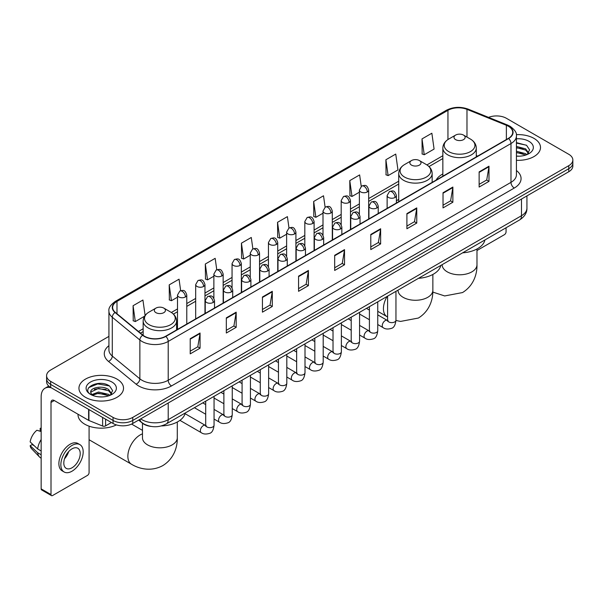 <?xml version="1.0" encoding="UTF-8"?>
<svg xmlns="http://www.w3.org/2000/svg" width="603" height="603" viewBox="0 0 603 603"><rect width="100%" height="100%" fill="white"/><g stroke="black" fill="none" stroke-linecap="round" stroke-linejoin="round"><path stroke-width="0.9" d="M398.726 199.412A24.61 14.208 0 0 0 396.412 200.829M442.851 173.935A24.61 14.208 0 0 0 436.097 180.101M151.172 426.442A13.929 8.043 180 0 1 142.361 423.155L138.637 420.08M108.924 336.384L50.675 370.016A13.929 8.043 0 0 0 46.597 375.707L46.597 381.767A13.929 8.043 0 0 0 50.675 387.458L113.055 423.472A13.929 8.043 0 0 0 132.758 423.472L568.772 171.742A13.929 8.043 0 0 0 572.85 166.051L572.85 163.021A13.929 8.043 0 0 1 568.772 168.704A13.929 8.043 0 0 0 572.85 163.021L572.85 159.991A13.929 8.043 0 0 0 568.772 154.3L506.392 118.286A13.929 8.043 0 0 0 488.573 117.374M46.597 375.707A13.929 8.043 0 0 0 50.675 381.39L113.055 417.404A13.929 8.043 0 0 0 132.758 417.404L132.758 420.442L568.772 168.704L132.758 420.442A13.929 8.043 0 0 1 113.055 420.442A13.929 8.043 0 0 0 132.758 420.442L132.758 423.472M50.675 381.39L50.675 384.42L113.055 420.442L50.675 384.42A13.929 8.043 0 0 1 46.597 378.737A13.929 8.043 0 0 0 50.675 384.42L50.675 387.458M533.964 138.381A22.288 12.867 0 0 0 516.334 134.657A22.288 12.867 0 0 1 533.964 138.381A22.288 12.867 0 0 1 540.499 147.479A22.288 12.867 0 0 0 533.964 138.381M116.997 379.114A22.288 12.867 0 0 0 92.711 376.325A22.288 12.867 0 0 0 78.948 388.211A22.288 12.867 0 0 0 85.475 397.309A22.288 12.867 0 0 0 109.769 400.098A22.288 12.867 0 0 0 123.525 388.211A22.288 12.867 0 0 0 116.997 379.114A22.288 12.867 0 0 0 92.711 376.325A22.288 12.867 0 0 0 78.948 388.211A22.288 12.867 0 0 0 85.475 397.309A22.288 12.867 0 0 0 109.769 400.098A22.288 12.867 0 0 0 123.525 388.211A22.288 12.867 0 0 0 116.997 379.114M508.359 126.246A14.856 8.578 180 0 1 512.708 132.313A14.856 8.578 180 0 1 508.359 138.381L165.591 336.278A14.856 8.578 180 0 1 142.911 335.132L115.324 312.384A14.856 8.578 180 0 1 112.64 307.462A14.856 8.578 180 0 1 116.99 301.402L447.954 110.319A14.856 8.578 180 0 1 466.978 109.362L506.377 125.288A14.856 8.578 180 0 1 508.359 126.246M508.623 126.095A15.233 8.796 0 0 0 506.588 125.107L467.197 109.181A15.233 8.796 0 0 0 447.69 110.168L116.726 301.244A15.233 8.796 0 0 0 115.022 312.505L142.609 335.253A15.233 8.796 0 0 0 165.848 336.429L508.623 138.532A15.233 8.796 0 0 0 508.623 126.095M190.216 338.705L190.216 353.863L200.06 348.18L200.06 333.014L190.216 338.705M190.216 351.172L197.799 346.793L200.023 333.519A3.716 2.148 -120 0 0 200.06 333.014M197.731 346.831L200.06 348.18M226.329 317.849L226.329 333.014L236.18 327.331L236.18 312.166L226.329 317.849M226.329 330.323L233.911 325.944L236.135 312.671A3.716 2.148 -120 0 0 236.18 312.166M233.851 325.982L236.18 327.331M262.441 297L262.441 312.166L272.292 306.475L272.292 291.309L262.441 297M262.441 309.475L270.031 305.095L272.255 291.814A3.716 2.148 -120 0 0 272.292 291.309M269.963 305.133L272.292 306.475M298.56 276.151L298.56 291.309L308.412 285.626L308.412 270.461L298.56 276.151M298.56 288.618L306.143 284.239L308.367 270.966A3.716 2.148 -120 0 0 308.412 270.461M306.083 284.284L308.412 285.626M479.136 171.893L479.136 187.058L488.988 181.367L488.988 166.202L479.136 171.893M479.136 184.367L486.727 179.988L488.95 166.707A3.716 2.148 -120 0 0 488.988 166.202M486.659 180.026L488.988 181.367M443.024 192.741L443.024 207.907L452.868 202.224L452.868 187.058L443.024 192.741M443.024 205.216L450.607 200.837L452.83 187.563A3.716 2.148 -120 0 0 452.868 187.058M450.539 200.874L452.868 202.224M406.904 213.598L406.904 228.756L416.756 223.072L416.756 207.907L406.904 213.598M406.904 226.072L414.495 221.685L416.718 208.412A3.716 2.148 -120 0 0 416.756 207.907M414.427 221.731L416.756 223.072M370.792 234.446L370.792 249.612L380.644 243.921L380.644 228.756L370.792 234.446M370.792 246.921L378.375 242.542L380.599 229.261A3.716 2.148 -120 0 0 380.644 228.756M378.307 242.579L380.644 243.921M334.673 255.295L334.673 270.461L344.524 264.777L344.524 249.612L334.673 255.295M334.673 267.77L342.263 263.39L344.486 250.117A3.716 2.148 -120 0 0 344.524 249.612M342.195 263.428L344.524 264.777M516.424 160.3A22.288 12.867 0 0 0 540.499 147.479A22.288 12.867 0 0 1 516.424 160.3M132.758 417.404L568.772 165.674A13.929 8.043 0 0 0 572.85 159.991M216.771 269.76L215.165 258.333L205.314 264.016L205.472 279.091M180.659 290.661L179.053 279.181L169.202 284.865L169.36 299.94M145.104 315.475L142.934 300.03L133.082 305.721L133.24 320.788M325.107 207.168L323.51 195.779L313.666 201.462L313.824 216.537M361.227 186.342L359.629 174.923L349.778 180.614L349.936 195.681M385.897 159.757L388.121 175.609L397.965 169.918L395.741 154.074L385.897 159.757L386.056 174.832M422.01 138.909L424.233 154.752L434.085 149.069L431.861 133.225L422.01 138.909L422.168 153.984M252.883 248.873L251.278 237.476L241.434 243.167L241.592 258.235M288.995 228.009L287.397 216.628L277.546 222.311L277.704 237.386M277.546 222.311L279.769 238.162L286.629 234.198M279.769 238.162L277.546 237.326M313.666 201.462L315.889 217.306L323.004 213.198M315.889 217.306L313.666 216.477M349.778 180.614L352.001 196.457L359.38 192.191M352.001 196.457L349.778 195.628M388.121 175.609L385.897 174.772M424.233 154.752L422.01 153.923M241.434 243.167L243.657 259.011L250.253 255.205M243.657 259.011L241.434 258.182M205.314 264.016L207.538 279.86L213.869 276.204M207.538 279.86L205.314 279.031M169.202 284.865L171.425 300.709L177.493 297.211M171.425 300.709L169.202 299.879M133.082 305.721L135.306 321.565L144.599 316.198M135.306 321.565L133.082 320.736M516.424 156.056L519.191 156.2M516.424 151.24L525.628 153.667L526.856 154.647M516.424 152.446L525.846 155.024M516.424 146.431L525.628 148.851L528.643 153.019M516.424 147.629L525.628 150.057L528.401 153.328M516.424 156.154A15.135 8.736 0 0 0 528.914 153.659A15.135 8.736 0 0 0 528.914 141.298A15.135 8.736 0 0 0 516.424 138.796M527.21 154.504L529.585 149.846L526.585 145.323L516.424 142.625M516.424 143.092L526.381 145.187M516.424 147.901L523.027 148.73M516.424 152.717L523.027 153.546M476.981 250.516L504.417 234.673A2.322 1.342 120 0 0 506.06 231.831L506.06 227.768M455.627 139.632A5.57 3.219 0 0 0 463.511 139.632A5.57 3.219 0 0 0 463.511 135.08L470.43 139.074A15.354 8.864 0 0 1 470.43 151.609A15.354 8.864 0 0 1 448.715 151.609A15.354 8.864 0 0 1 448.715 139.074C444.931 141.321 442.979 144.305 442.851 148.021A16.718 9.648 0 0 0 447.75 154.85A16.718 9.648 0 0 0 465.968 156.938A16.718 9.648 0 0 0 476.287 148.021C476.159 144.305 474.207 141.321 470.43 139.074L463.511 135.08A5.57 3.219 0 0 0 455.627 135.08A5.57 3.219 0 0 0 455.627 139.632M462.637 252.838A25.537 14.743 0 0 0 484.925 239.971M411.502 165.109A5.57 3.219 0 0 0 419.379 165.109A5.57 3.219 0 0 0 419.387 160.556L426.298 164.551A15.354 8.864 0 0 1 426.298 177.086A15.354 8.864 0 0 1 404.583 177.086A15.354 8.864 0 0 1 404.583 164.551C400.807 166.797 398.854 169.782 398.726 173.498A16.718 9.648 0 0 0 403.626 180.327A16.718 9.648 0 0 0 421.836 182.415A16.718 9.648 0 0 0 432.155 173.498C432.034 169.782 430.082 166.797 426.298 164.551L419.387 160.556A5.57 3.219 0 0 0 411.502 160.556A5.57 3.219 0 0 0 411.502 165.109M418.512 278.315A25.537 14.743 0 0 0 440.793 265.448M89.086 439.595A17.412 10.055 120 0 0 90.103 440.333L131.469 464.22A17.412 10.055 -60 0 1 128.801 450.268A17.412 10.055 -60 0 1 140.175 434.921A17.412 10.055 -60 0 1 142.466 433.851M155.936 312.656A5.57 3.219 0 0 0 163.812 312.656A5.57 3.219 0 0 0 163.812 308.11A5.57 3.219 0 0 0 163.812 308.103L170.732 312.098A15.354 8.864 0 0 1 170.732 324.64A15.354 8.864 0 0 1 149.016 324.64A15.354 8.864 0 0 1 149.016 312.098C145.233 314.344 143.28 317.329 143.16 321.052A16.718 9.648 0 0 0 148.059 327.874A16.718 9.648 0 0 0 166.27 329.969A16.718 9.648 0 0 0 176.589 321.052C176.468 317.329 174.516 314.344 170.732 312.098L163.812 308.11A5.57 3.219 0 0 0 155.936 308.11A5.57 3.219 0 0 0 155.936 312.656M161.34 425.944A25.537 14.743 0 0 0 185.227 413.002M105.585 419.16L105.585 425.891L111.412 422.522M51.368 387.857A18.572 10.726 -120 0 0 44.999 388.242A18.572 10.726 -120 0 0 41.155 396.744L41.155 488.867L51.006 494.558L51.006 402.427A4.643 2.683 60 0 1 51.964 400.302A4.643 2.683 60 0 1 54.285 400.535L88.618 420.359L88.618 409.362M51.006 494.558A2.322 1.342 120 0 0 51.481 495.621L41.637 489.93A2.322 1.342 -60 0 1 41.155 488.867M51.481 495.621A2.322 1.342 120 0 0 52.642 495.508L87.45 475.413A2.322 1.342 120 0 0 89.086 472.571L89.086 426.178M105.585 425.891A2.322 1.342 180 0 1 102.616 426.042L88.927 420.502A2.322 1.342 180 0 1 88.618 420.359M72.013 467.792A11.608 6.701 120 0 0 79.596 457.564A11.608 6.701 120 0 0 77.817 448.263A11.608 6.701 120 0 0 72.013 448.836A11.608 6.701 120 0 0 64.431 459.064A11.608 6.701 120 0 0 66.209 468.365A11.608 6.701 120 0 0 72.013 467.792M64.513 458.793A11.608 6.701 120 0 0 68.682 451.579M41.155 428.658L40.167 428.356L40.167 430.685L41.155 431.258M79.913 444.637L77.938 443.507A15.784 9.113 120 0 0 70.046 444.283A15.784 9.113 120 0 0 59.735 458.197A15.784 9.113 120 0 0 62.154 470.845L64.122 471.983A15.784 9.113 120 0 0 72.013 471.199A15.784 9.113 120 0 0 82.332 457.293A15.784 9.113 120 0 0 79.913 444.637A15.784 9.113 120 0 0 72.013 445.421A15.784 9.113 120 0 0 61.702 459.335A15.784 9.113 120 0 0 64.122 471.983M41.155 439.512A15.324 8.849 120 0 0 37.665 448.949L30.15 441.916A12.075 6.972 120 0 1 36.889 430.256L41.155 431.544M41.155 450.969L37.665 448.949M34.213 445.723L32.17 444.547L30.15 445.707L37.665 452.74L41.155 454.76M37.665 452.74A15.324 8.849 120 0 0 39.557 457.021A15.324 8.849 120 0 0 40.718 457.933L41.155 458.19M41.155 428.085A12.075 6.972 120 0 0 40.167 428.356M30.15 445.707A12.075 6.972 120 0 0 31.575 448.715L39.557 457.021M78.021 414.238L78.021 414.751A23.216 13.402 0 0 0 84.819 424.233A23.216 13.402 0 0 0 116.409 424.896M98.719 396.834L102.224 396.932M91.762 394.611L98.523 392.033L108.661 394.4L109.882 395.387M92.387 395.259L98.523 393.239L108.879 395.756M91.867 395.078L90.782 392.538A10.492 6.06 0 0 0 92.478 395.342M111.668 393.751L108.661 389.591C102.359 384.887 89.395 387.789 90.782 392.538L90.744 392.071M90.812 392.681L91.098 391.905L98.523 388.422L108.661 390.789L111.434 394.068M110.243 395.236L112.618 390.586L109.618 386.063C98.998 378.428 80.124 388.49 91.023 394.656L91.558 394.988M111.939 382.031A15.135 8.736 0 0 0 90.533 382.031A15.135 8.736 0 0 0 90.533 394.392A15.135 8.736 0 0 0 111.939 394.392A15.135 8.736 0 0 0 111.939 382.031M88.807 387.578L97.694 383.93L109.407 385.928M94.362 389.35L97.694 388.747L106.06 389.463M94.362 394.166L97.694 393.563L106.06 394.279M140.703 418.881A18.572 10.726 0 0 0 141.946 419.68A18.572 10.726 0 0 0 168.214 419.68L521.489 215.716A18.572 10.726 0 0 0 526.932 208.133C527.067 212.746 524.61 216.688 519.567 219.967L166.292 423.932A9.286 5.359 60 0 0 168.214 419.68L168.214 403M521.489 199.035L521.489 215.716A9.286 5.359 60 0 1 519.567 219.967M139.949 419.319A9.286 6.211 129.5 0 0 141.569 422.341L138.75 420.012M568.772 171.742L568.772 165.674M113.055 423.472L113.055 417.404M516.424 170.521A23.216 13.402 180 0 1 514.269 188.046L171.501 385.943A4.643 2.683 60 0 1 168.214 380.252L510.982 182.355A18.572 10.726 0 0 0 516.424 174.772L516.424 135.954A18.572 10.726 180 0 1 510.982 143.537A4.643 2.683 -120 0 0 508.623 138.532M171.501 385.943A23.216 13.402 180 0 1 138.667 385.943A23.216 13.402 180 0 1 136.067 384.149L108.48 361.408A23.216 13.402 180 0 1 108.924 345.677M141.946 380.252A18.572 10.726 0 0 0 168.214 380.252L168.214 341.434A18.572 10.726 180 0 1 139.866 340.002L112.286 317.253A18.572 10.726 180 0 1 108.924 311.103L108.924 349.928A18.572 10.726 0 0 0 112.286 356.079L139.866 378.82A18.572 10.726 0 0 0 141.946 380.252M516.424 135.954C517.042 133.052 514.909 129.818 510.025 126.246L507.583 125.062A4.643 2.171 112 0 0 506.588 125.107M507.583 125.062L468.184 109.135C460.496 106.414 453.2 106.806 446.288 110.319A4.643 2.683 60 0 1 447.69 110.168M116.726 301.244A4.643 2.683 -120 0 0 115.324 301.394C110.507 304.862 108.374 308.095 108.924 311.103M115.022 312.505A4.643 3.105 129.5 0 0 112.286 317.253L112.286 356.079A4.643 3.105 -50.5 0 1 108.48 361.408M468.184 109.135A4.643 2.171 112 0 0 467.197 109.181M142.609 335.253A4.643 3.105 129.5 0 0 139.866 340.002L139.866 378.82A4.643 3.105 -50.5 0 1 136.067 384.149M165.848 336.429A4.643 2.683 60 0 1 168.214 341.434L510.982 143.537L510.982 182.355A4.643 2.683 60 0 0 514.269 188.046M116.99 301.402L116.99 313.756M506.377 125.288L506.377 139.527M466.978 109.362L466.978 137.085M477.621 156.124L476.287 155.582M447.954 110.319L447.954 139.542M442.851 155.725L426.916 164.928M398.726 181.202L368.674 198.553M359.38 203.92L350.479 209.053M341.192 214.419L332.291 219.56M323.004 224.919L314.103 230.06M304.817 235.419L295.915 240.559M286.629 245.918L277.727 251.059M268.441 256.426L259.539 261.566M250.253 266.925L241.343 272.066M232.057 277.425L223.155 282.566M213.869 287.925L204.967 293.066M195.681 298.432L186.779 303.565M177.493 308.932L171.35 312.475M143.16 328.756L138.464 331.462M334.673 255.778L344.486 250.117M370.792 234.929L380.599 229.261M406.904 214.073L416.718 208.412M443.024 193.224L452.83 187.563M479.136 172.375L488.95 166.707M298.56 276.626L308.367 270.966M262.441 297.483L272.255 291.814M226.329 318.331L236.135 312.671M190.216 339.18L200.023 333.519M476.981 248.986L476.981 264.74A17.412 10.055 180 0 1 471.885 271.847A17.412 10.055 180 0 1 447.26 271.847A17.412 10.055 180 0 1 442.157 264.74L442.195 265.418M432.856 274.463L432.856 290.216A17.412 10.055 180 0 1 427.753 297.324A17.412 10.055 180 0 1 403.128 297.324A17.412 10.055 180 0 1 398.033 290.216L398.07 290.895M387.593 316.982L387.036 316.665A17.412 10.055 -60 0 1 387.103 296.45M177.29 422.01L177.29 437.763A17.412 10.055 180 0 1 172.187 444.871A17.412 10.055 180 0 1 147.562 444.871A17.412 10.055 180 0 1 142.466 437.763L142.504 438.449M395.055 197.46A4.643 2.683 0 0 0 396.412 195.568C394.528 189.613 392.696 190.797 389.448 191.543A4.643 2.683 60 0 1 391.769 191.777A4.643 2.683 -120 0 1 395.055 197.46A4.643 2.683 0 0 1 388.49 197.46A4.643 2.683 0 0 1 387.126 195.568L389.448 191.543M377.757 324.542L383.116 327.633A4.176 2.412 -60 0 1 382.475 324.286A4.176 2.412 -60 0 1 385.204 320.6A4.176 2.412 -60 0 1 385.392 320.502A4.176 2.412 -60 0 1 387.292 320.397L377.757 314.887M387.835 320.811L387.458 321.12L387.593 320.223A4.176 2.412 -0 0 0 388.814 321.927A4.176 2.412 -0 0 0 394.535 322.032A4.176 2.412 -0 0 0 395.952 320.223C395.38 325.077 393.872 327.783 391.437 328.356C387.948 329.411 385.174 329.178 383.116 327.633M376.867 207.967A4.643 2.683 0 0 0 378.224 206.068C376.34 200.113 374.508 201.296 371.26 202.05A4.643 2.683 60 0 1 373.581 202.276A4.643 2.683 -120 0 1 376.867 207.967A4.643 2.683 0 0 1 370.295 207.967A4.643 2.683 0 0 1 368.938 206.068L371.26 202.05M359.569 335.042L364.928 338.132A4.176 2.412 -60 0 1 364.287 334.786A4.176 2.412 -60 0 1 367.016 331.1A4.176 2.412 -60 0 1 367.204 331.002A4.176 2.412 -60 0 1 369.104 330.896L359.569 325.394M369.639 331.318L369.27 331.627L369.405 330.723A4.176 2.412 -0 0 0 370.626 332.426A4.176 2.412 -0 0 0 376.347 332.532A4.176 2.412 -0 0 0 377.757 330.723C377.184 335.577 375.684 338.283 373.249 338.856C369.76 339.919 366.986 339.677 364.928 338.132M358.672 218.467A4.643 2.683 0 0 0 360.036 216.567C358.152 210.613 356.32 211.804 353.072 212.55A4.643 2.683 60 0 1 355.393 212.776A4.643 2.683 -120 0 1 358.672 218.467A4.643 2.683 0 0 1 352.107 218.467A4.643 2.683 0 0 1 350.75 216.567L353.072 212.55M341.381 345.542L346.74 348.632A4.176 2.412 -60 0 1 346.099 345.285A4.176 2.412 -60 0 1 348.828 341.599A4.176 2.412 -60 0 1 349.009 341.502A4.176 2.412 -60 0 1 350.916 341.396L341.381 335.894M351.451 341.818L351.082 342.127L351.21 341.223A4.176 2.412 -0 0 0 352.438 342.934A4.176 2.412 -0 0 0 358.159 343.032A4.176 2.412 -0 0 0 359.569 341.223C358.996 346.077 357.496 348.79 355.061 349.356C351.572 350.418 348.798 350.177 346.74 348.632M340.484 228.967A4.643 2.683 0 0 0 341.848 227.075C339.964 221.113 338.132 222.303 334.884 223.05A4.643 2.683 60 0 1 337.205 223.283A4.643 2.683 -120 0 1 340.484 228.967A4.643 2.683 0 0 1 333.919 228.967A4.643 2.683 0 0 1 332.562 227.075L334.884 223.05M323.193 356.041L328.545 359.139A4.176 2.412 -60 0 1 327.904 355.785A4.176 2.412 -60 0 1 330.64 352.107A4.176 2.412 -60 0 1 330.821 352.001A4.176 2.412 -60 0 1 332.728 351.896L323.193 346.393M333.263 352.318L332.894 352.627L333.022 351.722A4.176 2.412 -0 0 0 334.25 353.433A4.176 2.412 -0 0 0 339.964 353.539A4.176 2.412 -0 0 0 341.381 351.722C340.808 356.577 339.308 359.29 336.873 359.855C333.384 360.918 330.61 360.677 328.545 359.139M322.296 239.466A4.643 2.683 0 0 0 323.66 237.574C321.776 231.62 319.944 232.803 316.696 233.549A4.643 2.683 60 0 1 319.017 233.783A4.643 2.683 -120 0 1 322.296 239.466A4.643 2.683 0 0 1 315.731 239.466A4.643 2.683 0 0 1 314.374 237.574L316.696 233.549M305.005 366.549L310.357 369.639A4.176 2.412 -60 0 1 309.716 366.285A4.176 2.412 -60 0 1 312.444 362.607A4.176 2.412 -60 0 1 312.633 362.509A4.176 2.412 -60 0 1 314.54 362.395L305.005 356.893M315.075 362.818L314.698 363.127L314.834 362.23A4.176 2.412 -0 0 0 316.062 363.933A4.176 2.412 -0 0 0 321.776 364.039A4.176 2.412 -0 0 0 323.193 362.23C322.62 367.076 321.12 369.79 318.686 370.355C315.196 371.418 312.414 371.177 310.357 369.639M304.108 249.974A4.643 2.683 0 0 0 305.465 248.074C303.58 242.12 301.749 243.303 298.5 244.057A4.643 2.683 60 0 1 300.822 244.283A4.643 2.683 -120 0 1 304.108 249.974A4.643 2.683 0 0 1 297.543 249.974A4.643 2.683 0 0 1 296.179 248.074L298.5 244.057M286.817 377.048L292.169 380.139A4.176 2.412 -60 0 1 291.528 376.792A4.176 2.412 -60 0 1 294.256 373.106A4.176 2.412 -60 0 1 294.445 373.008A4.176 2.412 -60 0 1 296.344 372.903L286.817 367.393M296.887 373.325L296.51 373.634L296.646 372.729A4.176 2.412 -0 0 0 297.867 374.433A4.176 2.412 -0 0 0 303.588 374.538A4.176 2.412 -0 0 0 305.005 372.729C304.432 377.584 302.925 380.289 300.498 380.862C297 381.925 294.226 381.684 292.169 380.139M285.92 260.473A4.643 2.683 0 0 0 287.277 258.574C285.392 252.619 283.561 253.803 280.312 254.556A4.643 2.683 60 0 1 282.634 254.783A4.643 2.683 -120 0 1 285.92 260.473A4.643 2.683 0 0 1 279.355 260.473A4.643 2.683 0 0 1 277.991 258.574L280.312 254.556M268.629 387.548L273.981 390.638A4.176 2.412 -60 0 1 273.34 387.292A4.176 2.412 -60 0 1 276.068 383.606A4.176 2.412 -60 0 1 276.257 383.508A4.176 2.412 -60 0 1 278.156 383.402L268.629 377.9M278.699 383.825L278.322 384.134L278.458 383.229A4.176 2.412 -0 0 0 279.679 384.933A4.176 2.412 -0 0 0 285.4 385.038A4.176 2.412 -0 0 0 286.817 383.229C286.244 388.083 284.737 390.789 282.31 391.362C278.812 392.425 276.038 392.184 273.981 390.638M267.732 270.973A4.643 2.683 0 0 0 269.089 269.074C267.204 263.119 265.373 264.31 262.124 265.056A4.643 2.683 60 0 1 264.446 265.282A4.643 2.683 -120 0 1 267.732 270.973A4.643 2.683 0 0 1 261.167 270.973A4.643 2.683 0 0 1 259.803 269.074L262.124 265.056M250.433 398.048L255.793 401.138A4.176 2.412 -60 0 1 255.152 397.792A4.176 2.412 -60 0 1 257.88 394.113A4.176 2.412 -60 0 1 258.069 394.008A4.176 2.412 -60 0 1 259.968 393.902L250.433 388.4M260.511 394.324L260.134 394.633L260.27 393.729A4.176 2.412 -0 0 0 261.491 395.44A4.176 2.412 -0 0 0 267.212 395.538A4.176 2.412 -0 0 0 268.629 393.729C268.056 398.583 266.549 401.296 264.114 401.862C260.624 402.925 257.85 402.683 255.793 401.138M249.544 281.473A4.643 2.683 0 0 0 250.901 279.581C249.016 273.626 247.185 274.81 243.936 275.556A4.643 2.683 60 0 1 246.258 275.79A4.643 2.683 -120 0 1 249.544 281.473A4.643 2.683 0 0 1 242.971 281.473A4.643 2.683 0 0 1 241.615 279.581L243.936 275.556M232.245 408.548L237.605 411.645A4.176 2.412 -60 0 1 236.964 408.291A4.176 2.412 -60 0 1 239.693 404.613A4.176 2.412 -60 0 1 239.873 404.507A4.176 2.412 -60 0 1 241.78 404.402L232.245 398.9M242.316 404.824L241.946 405.133L242.082 404.236A4.176 2.412 -0 0 0 243.303 405.94A4.176 2.412 -0 0 0 249.024 406.045A4.176 2.412 -0 0 0 250.433 404.236C249.861 409.083 248.361 411.796 245.926 412.362C242.436 413.424 239.662 413.183 237.605 411.645M231.348 291.973A4.643 2.683 0 0 0 232.713 290.081C230.828 284.126 228.997 285.309 225.748 286.056A4.643 2.683 60 0 1 228.07 286.289A4.643 2.683 -120 0 1 231.348 291.973A4.643 2.683 0 0 1 224.783 291.973A4.643 2.683 0 0 1 223.427 290.081L225.748 286.056M214.057 419.055L219.409 422.145A4.176 2.412 -60 0 1 218.768 418.799A4.176 2.412 -60 0 1 221.505 415.113A4.176 2.412 -60 0 1 221.685 415.015A4.176 2.412 -60 0 1 223.592 414.909L214.057 409.399M224.128 415.324L223.758 415.633L223.886 414.736A4.176 2.412 -0 0 0 225.115 416.439A4.176 2.412 -0 0 0 230.828 416.545A4.176 2.412 -0 0 0 232.245 414.736C231.673 419.59 230.173 422.296 227.738 422.869C224.248 423.924 221.474 423.69 219.409 422.145M213.161 302.48A4.643 2.683 0 0 0 214.525 300.58C212.64 294.626 210.809 295.809 207.56 296.563A4.643 2.683 60 0 1 209.882 296.789A4.643 2.683 -120 0 1 213.161 302.48A4.643 2.683 0 0 1 206.595 302.48A4.643 2.683 0 0 1 205.239 300.58L207.56 296.563M179.935 420.351L201.221 432.645A4.176 2.412 -60 0 1 200.58 429.298A4.176 2.412 -60 0 1 203.317 425.612A4.176 2.412 -60 0 1 203.497 425.514A4.176 2.412 -60 0 1 205.404 425.409L185.061 413.666M205.94 425.831L205.563 426.14L205.698 425.236A4.176 2.412 -0 0 0 206.927 426.939A4.176 2.412 -0 0 0 212.64 427.045A4.176 2.412 -0 0 0 214.057 425.236C213.485 430.09 211.985 432.796 209.55 433.369C206.06 434.431 203.279 434.19 201.221 432.645M367.31 191.95A4.643 2.683 0 0 0 368.674 190.051C366.79 184.096 364.958 185.279 361.702 186.033A4.643 2.683 60 0 1 364.031 186.259A4.643 2.683 -120 0 1 367.31 191.95A4.643 2.683 0 0 1 360.745 191.95A4.643 2.683 0 0 1 359.38 190.051L361.702 186.033M349.122 202.45A4.643 2.683 0 0 0 350.479 200.55C348.594 194.596 346.763 195.787 343.514 196.533A4.643 2.683 60 0 1 345.836 196.759A4.643 2.683 -120 0 1 349.122 202.45A4.643 2.683 0 0 1 342.557 202.45A4.643 2.683 0 0 1 341.192 200.55L343.514 196.533M330.934 212.949A4.643 2.683 0 0 0 332.291 211.058C330.406 205.095 328.575 206.286 325.326 207.033A4.643 2.683 60 0 1 327.648 207.266A4.643 2.683 -120 0 1 330.934 212.949A4.643 2.683 0 0 1 324.369 212.949A4.643 2.683 0 0 1 323.004 211.058L325.326 207.033M312.746 223.449A4.643 2.683 0 0 0 314.103 221.557C312.218 215.603 310.387 216.786 307.138 217.532A4.643 2.683 60 0 1 309.46 217.766A4.643 2.683 -120 0 1 312.746 223.449A4.643 2.683 0 0 1 306.173 223.449A4.643 2.683 0 0 1 304.817 221.557L307.138 217.532M294.55 233.949A4.643 2.683 0 0 0 295.915 232.057C294.03 226.102 292.199 227.286 288.95 228.032A4.643 2.683 60 0 1 291.272 228.266A4.643 2.683 -120 0 1 294.55 233.949A4.643 2.683 0 0 1 287.985 233.949A4.643 2.683 0 0 1 286.629 232.057L288.95 228.032M276.362 244.456A4.643 2.683 0 0 0 277.727 242.557C275.842 236.602 274.011 237.786 270.762 238.539A4.643 2.683 60 0 1 273.084 238.765A4.643 2.683 -120 0 1 276.362 244.456A4.643 2.683 0 0 1 269.797 244.456A4.643 2.683 0 0 1 268.441 242.557L270.762 238.539M258.174 254.956A4.643 2.683 0 0 0 259.539 253.056C257.654 247.102 255.823 248.293 252.574 249.039A4.643 2.683 60 0 1 254.896 249.265A4.643 2.683 -120 0 1 258.174 254.956A4.643 2.683 0 0 1 251.609 254.956A4.643 2.683 0 0 1 250.253 253.056L252.574 249.039M239.986 265.456A4.643 2.683 0 0 0 241.343 263.564C239.459 257.602 237.627 258.793 234.379 259.539A4.643 2.683 60 0 1 236.7 259.772A4.643 2.683 -120 0 1 239.986 265.456A4.643 2.683 0 0 1 233.421 265.456A4.643 2.683 0 0 1 232.057 263.564L234.379 259.539M221.798 275.955A4.643 2.683 0 0 0 223.155 274.064C221.271 268.109 219.439 269.292 216.191 270.038A4.643 2.683 60 0 1 218.512 270.272A4.643 2.683 -120 0 1 221.798 275.955A4.643 2.683 0 0 1 215.233 275.955A4.643 2.683 0 0 1 213.869 274.064L216.191 270.038M203.61 286.463A4.643 2.683 0 0 0 204.967 284.563C203.083 278.609 201.251 279.792 198.003 280.546A4.643 2.683 60 0 1 200.324 280.772A4.643 2.683 -120 0 1 203.61 286.463A4.643 2.683 0 0 1 197.045 286.463A4.643 2.683 0 0 1 195.681 284.563L198.003 280.546M185.423 296.962A4.643 2.683 0 0 0 186.779 295.063C184.895 289.108 183.063 290.299 179.815 291.045A4.643 2.683 60 0 1 182.136 291.272A4.643 2.683 -120 0 1 185.423 296.962A4.643 2.683 0 0 1 178.85 296.962A4.643 2.683 0 0 1 177.493 295.063L179.815 291.045M51.006 402.427L54.285 400.535M88.927 409.543L88.927 420.502M102.616 426.042L102.616 417.442M166.292 423.932C158.815 427.685 151.345 427.685 143.876 423.932L141.569 422.341M526.932 208.133L526.932 195.9M446.288 110.319L115.324 301.394M442.851 158.551L428.997 166.549M398.726 184.028L368.674 201.379M359.38 206.746L350.479 211.879M341.192 217.246L332.291 222.386M323.004 227.746L314.103 232.886M304.817 238.245L295.915 243.386M286.629 248.745L277.727 253.886M268.441 259.252L259.539 264.393M250.253 269.752L241.343 274.893M232.057 280.252L223.155 285.392M213.869 290.752L204.967 295.892M195.681 301.259L186.779 306.392M177.493 311.759L173.43 314.103M143.16 331.582L140.484 333.127M476.981 264.74C477.214 273.483 473.966 285.558 462.509 292.568L444.69 295.945L432.811 292.093M476.287 156.893L476.287 148.021M442.851 176.197L442.851 148.021M455.627 135.08L448.715 139.074M432.856 290.216C433.09 298.96 429.841 311.035 418.376 318.045L400.558 321.422L395.945 320.472M387.036 316.665L377.757 311.314M432.155 182.37L432.155 173.498M398.726 201.673L398.726 173.498M411.502 160.556L404.583 164.551M177.29 437.763C177.523 446.506 174.275 458.582 162.81 465.599C151.006 472.013 138.924 468.795 131.469 464.22M176.589 329.924L176.589 321.052M143.16 335.328L143.16 321.052M155.936 308.11L149.016 312.098M142.466 430.354L131.59 424.075M142.466 423.231L142.466 437.763M388.144 320.728L387.292 320.397M395.952 291.339L395.952 320.223M396.412 203.007L396.412 195.568M369.405 319.718L359.569 314.042M387.593 296.163L387.593 320.223M387.126 208.367L387.126 195.568M369.405 310.063L366.458 308.367M369.956 331.228L369.104 330.896M377.757 301.839L377.757 330.723M378.224 213.507L378.224 206.068M351.21 330.218L341.381 324.542M369.405 306.663L369.405 330.723M368.938 218.874L368.938 206.068M351.21 320.562L348.27 318.866M351.768 341.728L350.916 341.396M359.569 312.339L359.569 341.223M360.036 224.014L360.036 216.567M333.022 340.718L323.193 335.042M351.21 317.17L351.21 341.223M350.75 229.374L350.75 216.567M333.022 331.07L330.082 329.366M333.572 352.235L332.728 351.896M341.381 322.846L341.381 351.722M341.848 234.514L341.848 227.075M314.834 351.217L305.005 345.542M333.022 327.67L333.022 351.722M332.562 239.873L332.562 227.075M314.834 341.569L311.894 339.866M315.384 362.735L314.54 362.395M323.193 333.346L323.193 362.23M323.66 245.014L323.66 237.574M296.646 361.717L286.817 356.041M314.834 338.17L314.834 362.23M314.374 250.373L314.374 237.574M296.646 352.069L293.706 350.373M297.196 373.234L296.344 372.903M305.005 343.846L305.005 372.729M305.465 255.514L305.465 248.074M278.458 372.224L268.629 366.549M296.646 348.67L296.646 372.729M296.179 260.88L296.179 248.074M278.458 362.569L275.518 360.873M279.008 383.734L278.156 383.402M286.817 354.345L286.817 383.229M287.277 266.013L287.277 258.574M260.27 382.724L250.433 377.048M278.458 359.177L278.458 383.229M277.991 271.38L277.991 258.574M260.27 373.076L257.323 371.373M260.82 394.241L259.968 393.902M268.629 364.853L268.629 393.729M269.089 276.521L269.089 269.074M242.082 393.224L232.245 387.548M260.27 369.677L260.27 393.729M259.803 281.88L259.803 269.074M242.082 383.576L239.135 381.872M242.632 404.741L241.78 404.402M250.433 375.352L250.433 404.236M250.901 287.02L250.901 279.581M223.886 403.724L214.057 398.048M242.082 380.176L242.082 404.236M241.615 292.38L241.615 279.581M223.886 394.076L220.947 392.38M224.437 415.241L223.592 414.909M232.245 385.852L232.245 414.736M232.713 297.52L232.713 290.081M205.698 414.231L194.4 407.703M223.886 390.676L223.886 414.736M223.427 302.879L223.427 290.081M205.698 404.575L202.759 402.879M206.249 425.741L205.404 425.409M214.057 396.352L214.057 425.236M214.525 308.02L214.525 300.58M205.698 401.176L205.698 425.236M205.239 313.387L205.239 300.58M368.674 219.025L368.674 190.051M359.38 214.201L359.38 190.051M350.479 229.524L350.479 200.55M341.192 224.7L341.192 200.55M332.291 240.032L332.291 211.058M323.004 235.2L323.004 211.058M314.103 250.531L314.103 221.557M304.817 245.7L304.817 221.557M295.915 261.031L295.915 232.057M286.629 256.207L286.629 232.057M277.727 271.531L277.727 242.557M268.441 266.707L268.441 242.557M259.539 282.038L259.539 253.056M250.253 277.207L250.253 253.056M241.343 292.538L241.343 263.564M232.057 287.706L232.057 263.564M223.155 303.038L223.155 274.064M213.869 298.206L213.869 274.064M204.967 313.537L204.967 284.563M195.681 318.897L195.681 284.563M186.779 324.037L186.779 295.063M177.493 329.404L177.493 295.063M44.999 388.242L48.76 386.071"/></g></svg>
